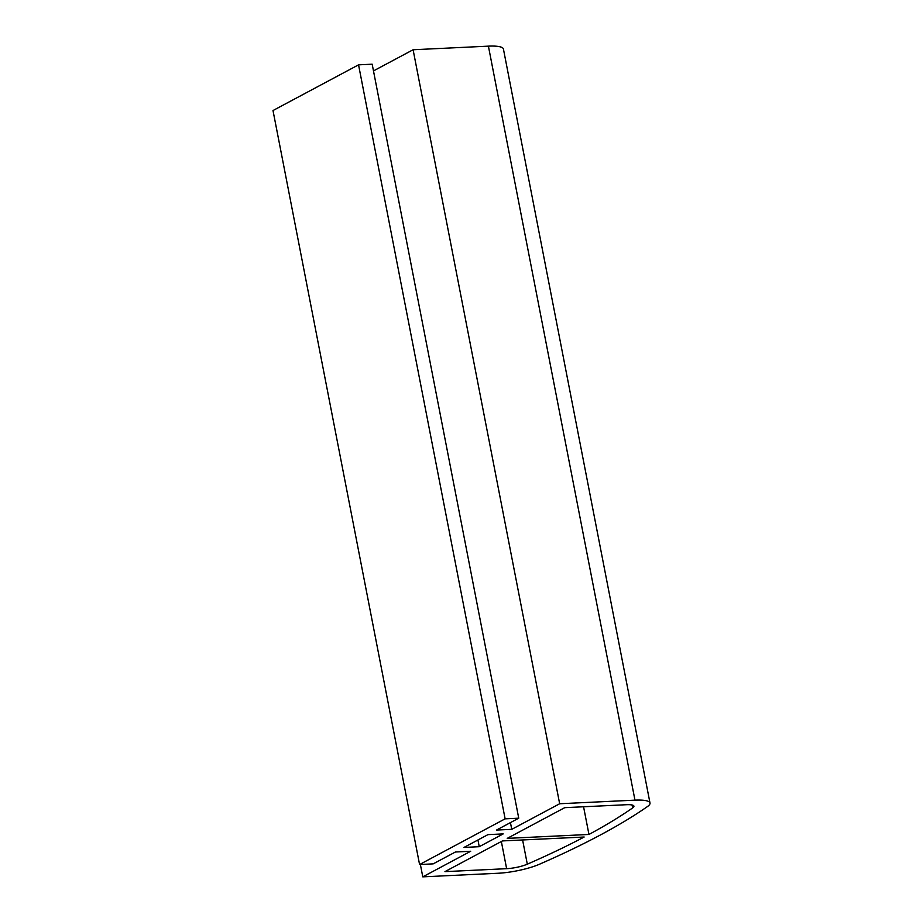 <?xml version="1.0" encoding="UTF-8"?>
<svg xmlns="http://www.w3.org/2000/svg" width="923" height="923" viewBox="0 0 923 923"><rect width="100%" height="100%" fill="white"/><g stroke="black" fill="none" stroke-linecap="round" stroke-linejoin="round"><path stroke-width="1.38" d="M502.447 840.922L444.955 871.635L506.635 868.681A16.372 3.461 169 0 0 527.31 864.182A645.062 136.339 169 0 0 584.155 837.023L502.447 840.922M583.567 806.771L588.955 834.461A645.062 136.339 169 0 0 632.647 807.925A16.372 3.461 169 0 0 633.928 806.16A16.372 3.461 169 0 0 626.405 804.718L564.726 807.671L507.235 838.372L588.955 834.461M479.245 846.691L503.197 833.907L487.944 834.634L463.992 847.429L479.245 846.691L477.941 839.976M650 803.033L503.427 49.034A32.743 6.923 169 0 0 488.405 46.15L413.1 49.75L559.661 803.748L634.966 800.149A32.743 6.923 -11 0 1 650 803.033A32.743 6.923 -11 0 1 647.438 806.575A661.433 139.8 -11 0 1 539.424 864.251A32.743 6.923 -11 0 1 498.085 873.25L422.78 876.85L470.684 851.26L455.431 851.998L433.187 863.87L419.573 864.528L273 110.529L358.551 64.841L505.123 818.839L518.738 818.182L496.493 830.065L511.757 829.339L510.442 822.612M420.38 864.482L422.78 876.85M419.573 864.528L505.123 818.839M358.551 64.841L372.177 64.195L518.738 818.182M511.757 829.339L559.661 803.748M413.1 49.75L373.48 70.909M501.351 841.511L506.635 868.681M522.603 839.965L527.31 864.182M632.07 805.006L632.647 807.925M488.405 46.15L634.966 800.149"/></g></svg>
